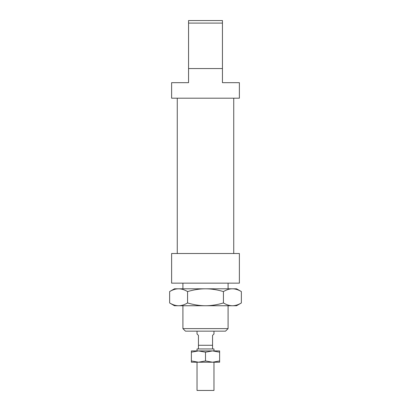 <?xml version="1.0" encoding="UTF-8"?>
<svg xmlns="http://www.w3.org/2000/svg" width="411" height="411" viewBox="0 0 411 411"><rect width="100%" height="100%" fill="white"/><g stroke="black" fill="none" stroke-linecap="round" stroke-linejoin="round"><path stroke-width="0.62" d="M213.972 362.214L213.972 390.45L197.028 390.45L197.028 362.214M213.972 350.917L213.972 348.944L197.028 348.944L197.028 350.917M213.972 331.153L213.972 333.979L212.559 335.386L212.559 345.271L198.441 345.271L198.441 348.944M197.028 331.153L197.028 333.979L198.441 335.386L198.441 345.271M169.635 302.964C172.784 304.818 175.774 305.743 178.6 305.738C181.426 305.743 184.416 304.818 187.565 302.964C193.869 304.818 199.849 305.743 205.5 305.738C211.151 305.743 217.131 304.818 223.435 302.964C226.584 304.818 229.574 305.743 232.4 305.738C235.226 305.743 238.216 304.818 241.365 302.964L236.561 305.738L174.439 305.738L169.635 302.964L169.635 291.574C172.784 289.719 175.774 288.794 178.6 288.799L236.561 288.799L241.365 291.574C238.216 289.719 235.226 288.794 232.4 288.799C229.574 288.794 226.584 289.719 223.435 291.574C217.131 289.719 211.151 288.794 205.5 288.799C199.849 288.794 193.869 289.719 187.565 291.574C184.416 289.719 181.426 288.794 178.6 288.799L174.439 288.799L169.635 291.574M241.365 302.964L241.365 291.574M223.435 302.964L223.435 291.574M187.565 302.964L187.565 291.574M212.559 350.917L219.618 350.917L219.618 352.181L212.559 350.917L205.5 352.181L198.441 350.917L212.559 350.917M191.382 350.917L198.441 350.917L191.382 352.181L191.382 350.917M191.382 360.95L198.441 362.214L191.382 362.214L191.382 352.181M205.5 360.95L212.559 362.214L198.441 362.214L205.5 360.95L205.5 352.181M219.618 360.95L219.618 362.214L212.559 362.214L219.618 360.95L219.618 352.181M239.382 253.505L171.618 253.505L171.618 283.153L239.382 283.153L239.382 253.505M222.443 68.555L222.443 82.673L239.382 82.673L239.382 98.203L171.618 98.203L171.618 82.673L188.557 82.673L188.557 68.555L222.443 68.555L222.443 20.55L188.557 20.55L188.557 68.555M205.5 331.153L225.547 331.153L228.09 328.61L182.91 328.61L185.453 331.153L205.5 331.153M188.557 23.093L222.443 23.093M212.559 345.271L212.559 348.944M182.91 283.153L182.91 288.799M182.91 305.738L182.91 328.61M228.09 283.153L228.09 288.799M228.09 305.738L228.09 328.61M177.264 98.203L177.264 253.505M233.736 98.203L233.736 253.505"/></g></svg>
